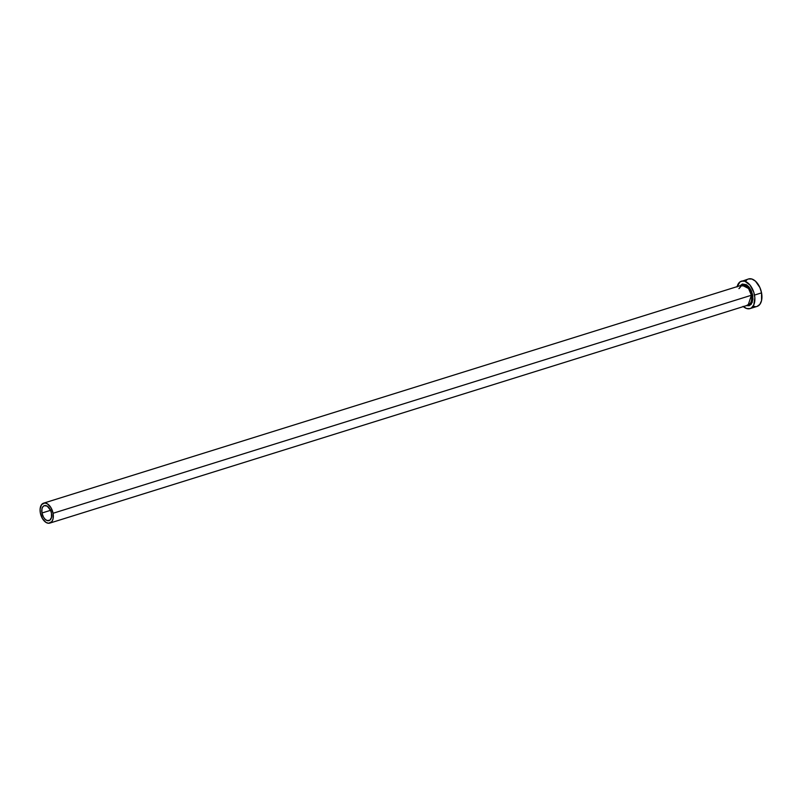 <?xml version="1.0" encoding="UTF-8"?>
<svg xmlns="http://www.w3.org/2000/svg" width="802" height="802" viewBox="0 0 802 802"><rect width="100%" height="100%" fill="white"/><g stroke="black" fill="none" stroke-linecap="round" stroke-linejoin="round"><path stroke-width="1.2" d="M41.945 513.019A7.84 4.611 72.7 0 1 44.371 505.641A7.84 4.611 72.7 0 1 51.478 513.23L51.468 517.44L49.864 520.197L47.188 520.568L45.253 519.385L43.539 517.26L41.945 513.019L41.945 508.809L42.867 506.744L44.371 505.641L47.208 506.142L50.566 510.313L41.945 513.019L50.566 510.323L51.478 513.23A7.84 4.611 72.7 0 1 49.042 520.608A7.84 4.611 72.7 0 1 41.945 513.019M739.173 288.519L741.93 285.131A10.446 6.145 -107.3 0 1 751.404 295.246L53.062 513.27L751.404 295.246L748.166 305.081A10.446 6.145 -107.3 0 0 751.404 295.246L752.667 295.036L751.344 290.805L749.168 287.196L746.472 284.75L742.361 284.038L740.136 285.692L748.376 286.304L752.667 295.036L751.404 295.246L748.547 288.499L741.93 285.131L738.903 288.61M53.062 513.27A10.446 6.145 72.7 0 1 49.824 523.104A10.446 6.145 72.7 0 1 40.351 512.979A10.446 6.145 72.7 0 1 43.599 503.155A10.446 6.145 72.7 0 1 53.062 513.27L50.927 507.606L47.368 503.806L44.792 502.984L41.584 504.618L40.1 509.11L40.351 512.979L42.486 518.643L46.045 522.443L48.621 523.265L51.829 521.631L53.062 518.874L53.062 513.27M737.108 286.635A14.366 8.441 72.7 0 1 741.469 281.171A14.366 8.441 72.7 0 1 754.492 295.076L761.549 292.87L761.549 300.59L759.865 304.379L757.108 306.394A14.366 8.441 -107.3 0 0 761.549 292.87L754.492 295.076A14.366 8.441 72.7 0 1 750.03 308.6A14.366 8.441 72.7 0 1 743.334 306.585M748.527 278.966L751.935 279.036L755.484 281.191L759.885 287.517L761.549 292.87A14.366 8.441 -107.3 0 0 748.537 278.966L739.975 281.923L737.018 286.976M743.083 306.364L746.632 308.519L750.04 308.6L751.534 307.838L753.8 304.88L754.842 297.793L753.81 292.349L750.071 285.161L744.878 281.241L741.469 281.171M752.667 295.036L752.938 299.246L751.324 304.138L749.148 305.732L746.361 305.642L752.296 302.344L752.667 295.036M753.69 306.314L755.444 306.625M747.033 279.718L745.77 280.981M748.166 305.081L49.824 523.104M757.098 306.394L750.03 308.6M741.93 285.131L43.599 503.155"/></g></svg>
